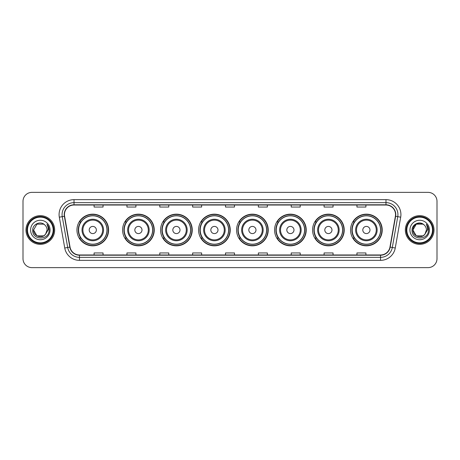 <?xml version="1.0" encoding="UTF-8"?>
<svg xmlns="http://www.w3.org/2000/svg" width="460" height="460" viewBox="0 0 460 460"><rect width="100%" height="100%" fill="white"/><g stroke="black" fill="none" stroke-linecap="round" stroke-linejoin="round"><path stroke-width="0.69" d="M350.554 230A15.83 15.83 0 0 0 366.384 245.83A15.83 15.83 0 0 0 382.22 230A15.83 15.83 0 0 0 366.384 214.17A15.83 15.83 0 0 0 350.554 230M312.558 230A15.83 15.83 0 0 0 328.394 245.83A15.83 15.83 0 0 0 344.224 230A15.83 15.83 0 0 0 328.394 214.17A15.83 15.83 0 0 0 312.558 230M274.568 230A15.83 15.83 0 0 0 290.398 245.83A15.83 15.83 0 0 0 306.228 230A15.83 15.83 0 0 0 290.398 214.17A15.83 15.83 0 0 0 274.568 230M236.572 230A15.83 15.83 0 0 0 252.402 245.83A15.83 15.83 0 0 0 268.232 230A15.83 15.83 0 0 0 252.402 214.17A15.83 15.83 0 0 0 236.572 230M198.576 230A15.83 15.83 0 0 0 214.406 245.83A15.83 15.83 0 0 0 230.242 230A15.83 15.83 0 0 0 214.406 214.17A15.83 15.83 0 0 0 198.576 230M160.58 230A15.83 15.83 0 0 0 176.416 245.83A15.83 15.83 0 0 0 192.245 230A15.83 15.83 0 0 0 176.416 214.17A15.83 15.83 0 0 0 160.58 230M122.584 230A15.83 15.83 0 0 0 138.42 245.83A15.83 15.83 0 0 0 154.249 230A15.83 15.83 0 0 0 138.42 214.17A15.83 15.83 0 0 0 122.584 230M76.946 230A15.83 15.83 0 0 0 92.776 245.83A15.83 15.83 0 0 0 108.606 230A15.83 15.83 0 0 0 92.776 214.17A15.83 15.83 0 0 0 76.946 230M80.741 238.067A14.484 14.484 0 0 1 80.741 221.933M126.385 238.067A14.484 14.484 0 0 1 126.385 221.933M164.381 238.067A14.484 14.484 0 0 1 164.381 221.933M202.371 238.067A14.484 14.484 0 0 1 202.371 221.933M240.367 238.067A14.484 14.484 0 0 1 240.367 221.933M278.363 238.067A14.484 14.484 0 0 1 278.363 221.933M316.359 238.067A14.484 14.484 0 0 1 316.359 221.933M354.355 238.067A14.484 14.484 0 0 1 354.355 221.933M23 201.325L23 258.675A8.958 8.958 0 0 0 31.958 267.634L428.041 267.634A8.958 8.958 0 0 0 437 258.675L437 201.325A8.958 8.958 0 0 0 428.041 192.366L31.958 192.366A8.958 8.958 0 0 0 23 201.325L23 258.675M25.984 230A14.341 14.341 0 0 0 40.325 244.34A14.341 14.341 0 0 0 54.659 230A14.341 14.341 0 0 0 40.325 215.659A14.341 14.341 0 0 0 25.984 230A14.341 14.341 0 0 0 40.325 244.34A14.341 14.341 0 0 0 54.659 230A14.341 14.341 0 0 0 40.325 215.659A14.341 14.341 0 0 0 25.984 230M405.341 230A14.341 14.341 0 0 0 419.675 244.34A14.341 14.341 0 0 0 434.016 230A14.341 14.341 0 0 0 419.675 215.659A14.341 14.341 0 0 0 405.341 230A14.341 14.341 0 0 0 419.675 244.34A14.341 14.341 0 0 0 434.016 230A14.341 14.341 0 0 0 419.675 215.659A14.341 14.341 0 0 0 405.341 230M64.457 214.584A9.556 9.556 0 0 1 74.02 205.028L385.98 205.028A9.556 9.556 0 0 1 395.393 216.246L389.959 247.072A9.556 9.556 0 0 1 380.546 254.972L79.453 254.972A9.556 9.556 0 0 1 70.041 247.072L64.607 216.246A9.556 9.556 0 0 1 64.457 214.584M64.222 214.584A9.798 9.798 0 0 0 64.371 216.286L69.805 247.112A9.798 9.798 0 0 0 79.453 255.208L380.546 255.208A9.798 9.798 0 0 0 390.195 247.112L395.629 216.286A9.798 9.798 0 0 0 385.98 204.792L74.02 204.792A9.798 9.798 0 0 0 64.222 214.584M59.311 217.183A14.933 14.933 0 0 1 74.02 199.651L385.98 199.651A14.933 14.933 0 0 1 400.689 217.183L395.255 248.009A14.933 14.933 0 0 1 380.546 260.348L79.453 260.348A14.933 14.933 0 0 1 64.745 248.009L59.311 217.183L62.249 216.66A11.948 11.948 0 0 1 74.02 202.641L385.98 202.641A11.948 11.948 0 0 1 397.75 216.66L392.311 247.486A11.948 11.948 0 0 1 380.546 257.358L79.453 257.358A11.948 11.948 0 0 1 67.689 247.486L62.249 216.66A11.948 11.948 0 0 1 62.071 214.584M428.041 192.366L31.958 192.366M31.958 267.634L428.041 267.634M437 258.675L437 201.325M390.195 247.112L392.311 247.486L397.75 216.66L400.689 217.183M225.521 205.028L225.521 207.052L234.479 207.052L234.479 205.028M192.659 205.028L192.659 207.052L201.624 207.052L201.624 205.028M159.804 205.028L159.804 207.052L168.768 207.052L168.768 205.028M126.948 205.028L126.948 207.052L135.907 207.052L135.907 205.028M94.093 205.028L94.093 207.052L103.051 207.052L103.051 205.028M258.376 205.028L258.376 207.052L267.34 207.052L267.34 205.028M291.232 205.028L291.232 207.052L300.196 207.052L300.196 205.028M324.093 205.028L324.093 207.052L333.051 207.052L333.051 205.028M356.948 205.028L356.948 207.052L365.907 207.052L365.907 205.028M234.479 254.972L234.479 252.948L225.521 252.948L225.521 254.972M201.624 254.972L201.624 252.948L192.659 252.948L192.659 254.972M168.768 254.972L168.768 252.948L159.804 252.948L159.804 254.972M135.907 254.972L135.907 252.948L126.948 252.948L126.948 254.972M103.051 254.972L103.051 252.948L94.093 252.948L94.093 254.972M267.34 254.972L267.34 252.948L258.376 252.948L258.376 254.972M300.196 254.972L300.196 252.948L291.232 252.948L291.232 254.972M333.051 254.972L333.051 252.948L324.093 252.948L324.093 254.972M365.907 254.972L365.907 252.948L356.948 252.948L356.948 254.972M43.7 235.848A6.75 6.75 0 0 0 45.523 234.307L45.385 234.468C41.733 239.148 33.224 236.003 33.574 230L36.95 224.152M53.17 230A12.845 12.845 0 0 0 40.325 217.154A12.845 12.845 0 0 0 27.479 230A12.845 12.845 0 0 0 40.325 242.845A12.845 12.845 0 0 0 53.17 230M53.768 230A13.443 13.443 0 0 0 40.325 216.556A13.443 13.443 0 0 0 26.881 230A13.443 13.443 0 0 0 40.325 243.443A13.443 13.443 0 0 0 53.768 230M45.523 234.307L43.7 235.848L36.95 235.848L33.574 230L36.95 224.152L43.7 224.152L44.746 224.9C40.606 220.553 32.625 224.135 32.7 230C31.941 240.425 48.84 240.695 49.116 230.506L49.128 230C49.105 227.786 48.369 225.843 46.92 224.164C48.024 225.975 48.409 227.918 48.081 230L45.523 234.307L43.7 235.848L36.95 235.848L33.574 230L36.95 235.848L43.7 235.848L45.523 234.307L47.075 230C47.041 227.964 46.264 226.262 44.746 224.9M30.584 230A9.741 9.741 0 0 0 40.325 239.74A9.741 9.741 0 0 0 50.065 230A9.741 9.741 0 0 0 40.325 220.259A9.741 9.741 0 0 0 30.584 230M46.983 224.238L49.128 230.253M46.92 224.164L48.679 227.217M96.359 230A3.582 3.582 0 0 0 92.776 226.418A3.582 3.582 0 0 0 89.194 230A3.582 3.582 0 0 0 92.776 233.582A3.582 3.582 0 0 0 96.359 230M103.529 230A10.752 10.752 0 0 0 92.776 219.248A10.752 10.752 0 0 0 82.024 230A10.752 10.752 0 0 0 92.776 240.752A10.752 10.752 0 0 0 103.529 230A10.752 10.752 0 0 1 92.776 240.752A10.752 10.752 0 0 1 82.024 230M106.967 230A14.191 14.191 0 0 0 92.776 215.809A14.191 14.191 0 0 0 78.591 230A14.191 14.191 0 0 0 92.776 244.191A14.191 14.191 0 0 0 106.967 230M108.307 230A15.531 15.531 0 0 1 79.499 238.067L80.943 238.067A14.323 14.323 0 0 0 107.099 230.034A14.323 14.323 0 0 0 80.943 221.933L79.499 221.933A15.531 15.531 0 0 1 108.307 230M142.002 230A3.582 3.582 0 0 0 138.42 226.418A3.582 3.582 0 0 0 134.832 230A3.582 3.582 0 0 0 138.42 233.582A3.582 3.582 0 0 0 142.002 230M149.172 230A10.752 10.752 0 0 0 138.42 219.248A10.752 10.752 0 0 0 127.667 230A10.752 10.752 0 0 0 138.42 240.752A10.752 10.752 0 0 0 149.172 230A10.752 10.752 0 0 1 138.42 240.752A10.752 10.752 0 0 1 127.667 230M152.605 230A14.191 14.191 0 0 0 138.42 215.809A14.191 14.191 0 0 0 124.229 230A14.191 14.191 0 0 0 138.42 244.191A14.191 14.191 0 0 0 152.605 230M153.951 230A15.531 15.531 0 0 1 125.143 238.067L126.58 238.067A14.323 14.323 0 0 0 152.737 230.034A14.323 14.323 0 0 0 126.58 221.933L125.143 221.933A15.531 15.531 0 0 1 153.951 230M179.998 230A3.582 3.582 0 0 0 176.416 226.418A3.582 3.582 0 0 0 172.828 230A3.582 3.582 0 0 0 176.416 233.582A3.582 3.582 0 0 0 179.998 230M187.168 230A10.752 10.752 0 0 0 176.416 219.248A10.752 10.752 0 0 0 165.657 230A10.752 10.752 0 0 0 176.416 240.752A10.752 10.752 0 0 0 187.168 230A10.752 10.752 0 0 1 176.416 240.752A10.752 10.752 0 0 1 165.657 230M190.601 230A14.191 14.191 0 0 0 176.416 215.809A14.191 14.191 0 0 0 162.225 230A14.191 14.191 0 0 0 176.416 244.191A14.191 14.191 0 0 0 190.601 230M191.946 230A15.531 15.531 0 0 1 163.139 238.067L164.577 238.067A14.323 14.323 0 0 0 190.733 230.034A14.323 14.323 0 0 0 164.577 221.933L163.139 221.933A15.531 15.531 0 0 1 191.946 230M217.994 230A3.582 3.582 0 0 0 214.406 226.418A3.582 3.582 0 0 0 210.824 230A3.582 3.582 0 0 0 214.406 233.582A3.582 3.582 0 0 0 217.994 230M225.158 230A10.752 10.752 0 0 0 214.406 219.248A10.752 10.752 0 0 0 203.653 230A10.752 10.752 0 0 0 214.406 240.752A10.752 10.752 0 0 0 225.158 230A10.752 10.752 0 0 1 214.406 240.752A10.752 10.752 0 0 1 203.653 230M228.597 230A14.191 14.191 0 0 0 214.406 215.809A14.191 14.191 0 0 0 200.221 230A14.191 14.191 0 0 0 214.406 244.191A14.191 14.191 0 0 0 228.597 230M229.942 230A15.531 15.531 0 0 1 201.135 238.067L202.572 238.067A14.323 14.323 0 0 0 228.729 230.034A14.323 14.323 0 0 0 202.572 221.933L201.135 221.933A15.531 15.531 0 0 1 229.942 230M255.984 230A3.582 3.582 0 0 0 252.402 226.418A3.582 3.582 0 0 0 248.82 230A3.582 3.582 0 0 0 252.402 233.582A3.582 3.582 0 0 0 255.984 230M263.154 230A10.752 10.752 0 0 0 252.402 219.248A10.752 10.752 0 0 0 241.649 230A10.752 10.752 0 0 0 252.402 240.752A10.752 10.752 0 0 0 263.154 230A10.752 10.752 0 0 1 252.402 240.752A10.752 10.752 0 0 1 241.649 230M266.593 230A14.191 14.191 0 0 0 252.402 215.809A14.191 14.191 0 0 0 238.217 230A14.191 14.191 0 0 0 252.402 244.191A14.191 14.191 0 0 0 266.593 230M267.933 230A15.531 15.531 0 0 1 239.125 238.067L240.568 238.067A14.323 14.323 0 0 0 266.725 230.034A14.323 14.323 0 0 0 240.568 221.933L239.125 221.933A15.531 15.531 0 0 1 267.933 230M293.98 230A3.582 3.582 0 0 0 290.398 226.418A3.582 3.582 0 0 0 286.816 230A3.582 3.582 0 0 0 290.398 233.582A3.582 3.582 0 0 0 293.98 230M301.15 230A10.752 10.752 0 0 0 290.398 219.248A10.752 10.752 0 0 0 279.645 230A10.752 10.752 0 0 0 290.398 240.752A10.752 10.752 0 0 0 301.15 230A10.752 10.752 0 0 1 290.398 240.752A10.752 10.752 0 0 1 279.645 230M304.583 230A14.191 14.191 0 0 0 290.398 215.809A14.191 14.191 0 0 0 276.207 230A14.191 14.191 0 0 0 290.398 244.191A14.191 14.191 0 0 0 304.583 230M305.929 230A15.531 15.531 0 0 1 277.121 238.067L278.564 238.067A14.323 14.323 0 0 0 304.721 230.034A14.323 14.323 0 0 0 278.564 221.933L277.121 221.933A15.531 15.531 0 0 1 305.929 230M331.976 230A3.582 3.582 0 0 0 328.394 226.418A3.582 3.582 0 0 0 324.806 230A3.582 3.582 0 0 0 328.394 233.582A3.582 3.582 0 0 0 331.976 230M339.147 230A10.752 10.752 0 0 0 328.394 219.248A10.752 10.752 0 0 0 317.641 230A10.752 10.752 0 0 0 328.394 240.752A10.752 10.752 0 0 0 339.147 230A10.752 10.752 0 0 1 328.394 240.752A10.752 10.752 0 0 1 317.641 230M342.579 230A14.191 14.191 0 0 0 328.394 215.809A14.191 14.191 0 0 0 314.203 230A14.191 14.191 0 0 0 328.394 244.191A14.191 14.191 0 0 0 342.579 230M343.925 230A15.531 15.531 0 0 1 315.117 238.067L316.555 238.067A14.323 14.323 0 0 0 342.711 230.034A14.323 14.323 0 0 0 316.555 221.933L315.117 221.933A15.531 15.531 0 0 1 343.925 230M369.972 230A3.582 3.582 0 0 0 366.384 226.418A3.582 3.582 0 0 0 362.802 230A3.582 3.582 0 0 0 366.384 233.582A3.582 3.582 0 0 0 369.972 230M377.142 230A10.752 10.752 0 0 0 366.384 219.248A10.752 10.752 0 0 0 355.632 230A10.752 10.752 0 0 0 366.384 240.752A10.752 10.752 0 0 0 377.142 230A10.752 10.752 0 0 1 366.384 240.752A10.752 10.752 0 0 1 355.632 230M380.575 230A14.191 14.191 0 0 0 366.384 215.809A14.191 14.191 0 0 0 352.199 230A14.191 14.191 0 0 0 366.384 244.191A14.191 14.191 0 0 0 380.575 230M381.921 230A15.531 15.531 0 0 1 353.113 238.067L354.551 238.067A14.323 14.323 0 0 0 380.707 230.034A14.323 14.323 0 0 0 354.551 221.933L353.113 221.933A15.531 15.531 0 0 1 381.921 230M423.05 235.848A6.75 6.75 0 0 0 424.873 234.307L423.05 235.848L416.3 235.848L412.925 230L416.3 224.152L423.05 224.152L424.097 224.9C419.957 220.553 411.976 224.135 412.051 230C411.292 240.425 428.191 240.695 428.467 230.506L428.478 230C428.455 227.786 427.719 225.843 426.27 224.164C427.374 225.975 427.76 227.918 427.432 230L424.873 234.307L423.05 235.848L416.3 235.848L412.925 230L416.3 235.848L423.05 235.848L424.873 234.307L423.05 235.848L416.3 235.848L412.925 230C412.574 236.003 421.084 239.148 424.735 234.468L423.361 235.658M432.521 230A12.845 12.845 0 0 0 419.675 217.154A12.845 12.845 0 0 0 406.83 230A12.845 12.845 0 0 0 419.675 242.845A12.845 12.845 0 0 0 432.521 230M433.119 230A13.443 13.443 0 0 0 419.675 216.556A13.443 13.443 0 0 0 406.232 230A13.443 13.443 0 0 0 419.675 243.443A13.443 13.443 0 0 0 433.119 230M424.873 234.307L426.426 230C426.391 227.964 425.615 226.262 424.097 224.9M409.935 230A9.741 9.741 0 0 0 419.675 239.74A9.741 9.741 0 0 0 429.416 230A9.741 9.741 0 0 0 419.675 220.259A9.741 9.741 0 0 0 409.935 230M423.05 224.152A6.75 6.75 0 0 0 412.925 230M426.334 224.238L428.478 230.253M426.27 224.164L428.03 227.217M385.98 199.651L385.98 204.792M62.249 216.66L64.371 216.286M79.453 260.348L79.453 255.208M380.546 255.208L380.546 260.348M64.745 248.009L69.805 247.112M395.629 216.286L397.75 216.66M74.02 199.651L74.02 204.792M392.311 247.486L395.255 248.009M102.655 230A9.878 9.878 0 0 0 92.776 220.121A9.878 9.878 0 0 0 82.898 230A9.878 9.878 0 0 0 92.776 239.878A9.878 9.878 0 0 0 102.655 230M148.298 230A9.878 9.878 0 0 0 138.42 220.121A9.878 9.878 0 0 0 128.541 230A9.878 9.878 0 0 0 138.42 239.878A9.878 9.878 0 0 0 148.298 230M186.288 230A9.878 9.878 0 0 0 176.416 220.121A9.878 9.878 0 0 0 166.537 230A9.878 9.878 0 0 0 176.416 239.878A9.878 9.878 0 0 0 186.288 230M224.284 230A9.878 9.878 0 0 0 214.406 220.121A9.878 9.878 0 0 0 204.527 230A9.878 9.878 0 0 0 214.406 239.878A9.878 9.878 0 0 0 224.284 230M262.28 230A9.878 9.878 0 0 0 252.402 220.121A9.878 9.878 0 0 0 242.523 230A9.878 9.878 0 0 0 252.402 239.878A9.878 9.878 0 0 0 262.28 230M300.276 230A9.878 9.878 0 0 0 290.398 220.121A9.878 9.878 0 0 0 280.519 230A9.878 9.878 0 0 0 290.398 239.878A9.878 9.878 0 0 0 300.276 230M338.272 230A9.878 9.878 0 0 0 328.394 220.121A9.878 9.878 0 0 0 318.516 230A9.878 9.878 0 0 0 328.394 239.878A9.878 9.878 0 0 0 338.272 230M376.263 230A9.878 9.878 0 0 0 366.384 220.121A9.878 9.878 0 0 0 356.511 230A9.878 9.878 0 0 0 366.384 239.878A9.878 9.878 0 0 0 376.263 230"/></g></svg>
